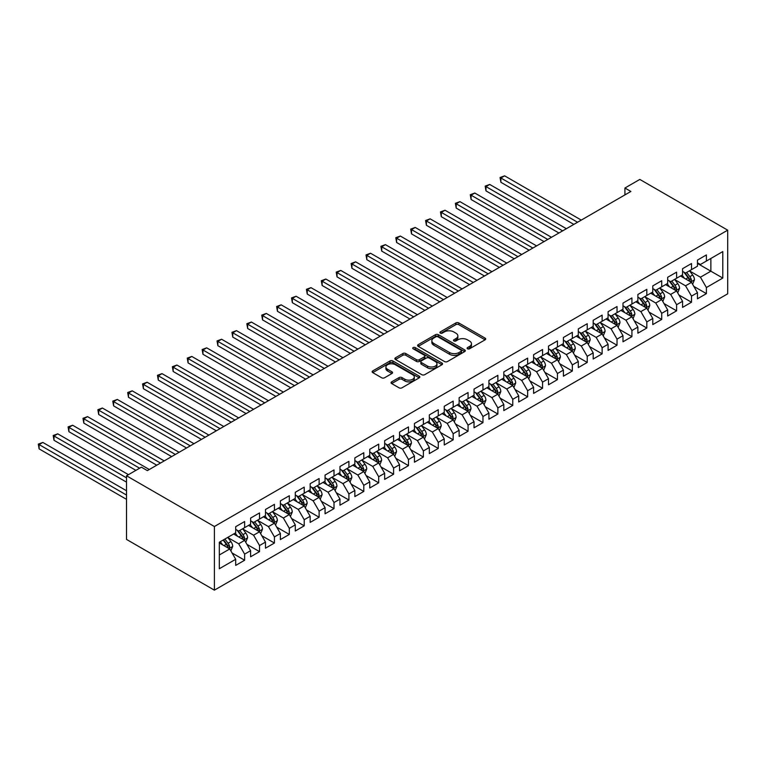 <?xml version="1.0" encoding="UTF-8"?>
<svg xmlns="http://www.w3.org/2000/svg" width="766" height="766" viewBox="0 0 766 766"><rect width="100%" height="100%" fill="white"/><g stroke="black" fill="none" stroke-linecap="round" stroke-linejoin="round"><path stroke-width="1.15" d="M467.519 348.779A1.446 0.833 0 0 0 469.558 348.779L485.098 339.817A2.068 1.197 0 0 0 485.701 338.974A2.068 1.197 0 0 0 485.098 338.122L458.777 322.936A2.068 1.197 0 0 0 455.856 322.936L440.316 331.898A1.446 0.833 0 0 0 439.895 332.492A1.446 0.833 0 0 0 440.316 333.086A1.446 0.833 0 0 0 442.365 333.086L444.376 331.917A6.616 3.82 0 0 1 453.731 331.917L455.923 333.191A6.616 3.82 0 0 1 457.867 335.891A6.616 3.82 0 0 1 455.923 338.591L453.922 339.75A1.446 0.833 0 0 0 453.491 340.343A1.446 0.833 0 0 0 453.922 340.937A1.446 0.833 0 0 0 455.962 340.937L457.972 339.769A6.616 3.82 0 0 1 467.337 339.769L469.529 341.042A6.616 3.82 0 0 1 471.463 343.743A6.616 3.82 0 0 1 469.529 346.443L467.519 347.601A1.446 0.833 0 0 0 467.088 348.195A1.446 0.833 0 0 0 467.519 348.779L467.519 347.601M391.665 381.851A2.068 1.197 0 0 0 391.062 382.694A2.068 1.197 0 0 0 391.665 383.546L399.048 387.807A2.068 1.197 0 0 0 401.978 387.807L419.232 377.839A2.068 1.197 0 0 0 419.835 376.996A2.068 1.197 0 0 0 419.232 376.154L392.91 360.958A2.068 1.197 0 0 0 389.99 360.958L372.736 370.926A2.068 1.197 0 0 0 372.132 371.769A2.068 1.197 0 0 0 372.736 372.611L381.65 377.762A2.068 1.197 0 0 0 384.58 377.762L391.962 373.492A2.068 1.197 0 0 0 392.565 372.649A2.068 1.197 0 0 0 391.962 371.807L387.539 369.25A5.534 3.198 0 0 1 385.92 367A5.534 3.198 0 0 1 389.329 364.041A5.534 3.198 0 0 1 395.361 364.74L412.683 374.737A5.534 3.198 0 0 1 414.31 376.996A5.534 3.198 0 0 1 410.892 379.946A5.534 3.198 0 0 1 404.86 379.256L401.978 377.59A2.068 1.197 0 0 0 399.048 377.59L391.665 381.851L391.665 383.546M126.514 475.782L214.394 526.52L214.394 590.155L126.514 539.417L126.514 475.782L141.404 467.183L147.369 470.621L630.878 191.462L624.922 188.024L624.922 194.909M624.922 188.024L639.811 179.426L727.7 230.164L214.394 526.52M444.519 361.552A2.068 1.197 0 0 0 447.449 361.552L464.703 351.594A2.068 1.197 0 0 0 465.307 350.742A2.068 1.197 0 0 0 464.703 349.899L438.382 334.704A2.068 1.197 0 0 0 435.461 334.704L418.207 344.671A2.068 1.197 0 0 0 417.604 345.514A2.068 1.197 0 0 0 418.207 346.356L444.519 361.552M413.736 349.095A1.446 0.833 0 0 1 415.21 349.296L415.21 347.582L441.963 363.027A2.068 1.197 0 0 1 442.566 363.869A2.068 1.197 0 0 1 441.963 364.721L424.709 374.679A2.068 1.197 0 0 1 421.788 374.679L395.467 359.484L395.467 357.799A2.068 1.197 0 0 0 394.863 358.641A2.068 1.197 0 0 0 395.467 359.484M395.467 357.799L402.849 353.528A2.068 1.197 0 0 1 405.779 353.528L416.455 359.694A2.068 1.197 0 0 0 419.375 359.694L424.278 356.87A2.068 1.197 0 0 0 424.881 356.018A2.068 1.197 0 0 0 424.278 355.175L413.161 348.76A1.446 0.833 0 0 1 412.74 348.176A1.446 0.833 0 0 1 413.63 347.4A1.446 0.833 0 0 1 415.21 347.582M214.394 590.155L727.7 293.809L727.7 230.164M697.462 263.447L710.867 271.183L710.867 258.458L722.788 251.583L706.396 261.043L706.396 254.934L697.462 260.095L697.462 266.204L691.507 269.642L691.507 263.533L682.563 268.694L682.563 274.803L676.608 278.24L676.608 272.131L667.674 277.292L667.674 283.401L661.709 286.838L661.709 280.729L652.776 285.89L652.776 291.999L646.82 295.437L646.82 289.337L637.877 294.489L637.877 300.598L631.921 304.035L631.921 297.936L622.988 303.097L622.988 309.196L617.023 312.643L617.023 306.534L608.089 311.695L608.089 317.804L602.133 321.241L602.133 315.132L593.19 320.293L593.19 326.402L587.235 329.84L587.235 323.731L578.301 328.892L578.301 335.001L572.336 338.438L572.336 332.329L563.403 337.49L563.403 343.599L557.447 347.036L557.447 340.937L548.504 346.088L548.504 352.197L542.548 355.635L542.548 349.535L533.605 354.696L533.605 360.796L527.65 364.243L527.65 358.134L518.716 363.295L518.716 369.394L512.76 372.841L512.76 366.732L503.817 371.893L503.817 378.002L497.862 381.439L497.862 375.33L488.919 380.491L488.919 386.6L482.963 390.038L482.963 383.929L474.03 389.09L474.03 395.199L468.064 398.636L468.064 392.537L459.131 397.688L459.131 403.797L453.175 407.234L453.175 401.135L444.232 406.296L444.232 412.395L438.276 415.842L438.276 409.733L429.343 414.894L429.343 420.994L423.378 424.441L423.378 418.332L414.444 423.493L414.444 429.602L408.489 433.039L408.489 426.93L399.546 432.091L399.546 438.2L393.59 441.637L393.59 435.528L384.656 440.689L384.656 446.798L378.691 450.236L378.691 444.136L369.758 449.288L369.758 455.397L363.802 458.834L363.802 452.735L354.859 457.896L354.859 463.995L348.903 467.442L348.903 461.333L339.97 466.494L339.97 472.593L334.005 476.04L334.005 469.931L325.071 475.092L325.071 481.201L319.116 484.639L319.116 478.53L310.173 483.691L310.173 489.8L304.217 493.237L304.217 487.128L295.283 492.289L295.283 498.398L289.318 501.835L289.318 495.736L280.385 500.887L280.385 506.996L274.429 510.434L274.429 504.334L265.486 509.495L265.486 515.595L259.53 519.042L259.53 512.933L250.597 518.094L250.597 524.193L244.632 527.64L244.632 521.531L235.698 526.692L235.698 532.801L219.315 542.261L219.315 568.745L235.698 559.285L229.743 548.963L219.315 542.941M722.788 251.583L722.788 278.068L706.396 287.528L700.44 277.206L689.639 270.973M693.814 286.369L706.396 293.637L706.396 287.528M706.396 293.637L697.462 298.797L697.462 292.689L691.507 296.126L685.541 285.804L674.75 279.571M678.915 294.967L691.507 302.235L691.507 296.126M691.507 302.235L682.563 307.396L682.563 301.287L676.608 304.724L670.652 294.412L659.852 288.169M664.017 303.566L676.608 310.833L676.608 304.724M676.608 310.833L667.674 315.994L667.674 309.885L661.709 313.332L655.753 303.01L644.953 296.777M649.128 312.164L661.709 319.432L661.709 313.332M661.709 319.432L652.776 324.593L652.776 318.484L646.82 321.931L640.855 311.609L630.054 305.375M634.229 320.762L646.82 328.03L646.82 321.931M646.82 328.03L637.877 333.191L637.877 327.092L631.921 330.529L625.966 320.207L615.165 313.974M619.33 329.37L631.921 336.638L631.921 330.529M631.921 336.638L622.988 341.789L622.988 335.69L617.023 339.127L611.067 328.805L600.266 322.572M604.441 337.969L617.023 345.236L617.023 339.127M617.023 345.236L608.089 350.397L608.089 344.288L602.133 347.726L596.168 337.404L585.368 331.171M589.542 346.567L602.133 353.835L602.133 347.726M602.133 353.835L593.19 358.995L593.19 352.887L587.235 356.324L581.279 346.012L570.478 339.769M574.644 355.165L587.235 362.433L587.235 356.324M587.235 362.433L578.301 367.594L578.301 361.485L572.336 364.922L566.38 354.61L555.58 348.377M559.755 363.764L572.336 371.031L572.336 364.922M572.336 371.031L563.403 376.192L563.403 370.083L557.447 373.53L551.482 363.208L540.681 356.975M544.856 372.362L557.447 379.63L557.447 373.53M557.447 379.63L548.504 384.791L548.504 378.691L542.548 382.129L536.593 371.807L525.792 365.574M529.957 380.97L542.548 388.238L542.548 382.129M542.548 388.238L533.605 393.389L533.605 387.29L527.65 390.727L521.694 380.405L510.893 374.172M515.068 389.568L527.65 396.836L527.65 390.727M527.65 396.836L518.716 401.997L518.716 395.888L512.76 399.325L506.795 389.004L495.995 382.77M500.169 398.167L512.76 405.434L512.76 399.325M512.76 405.434L503.817 410.595L503.817 404.486L497.862 407.924L491.906 397.611L481.105 391.369M485.271 406.765L497.862 414.033L497.862 407.924M497.862 414.033L488.919 419.194L488.919 413.085L482.963 416.522L477.007 406.21L466.207 399.967M470.381 415.364L482.963 422.631L482.963 416.522M482.963 422.631L474.03 427.792L474.03 421.683L468.064 425.13L462.109 414.808L451.308 408.575M455.483 423.962L468.064 431.229L468.064 425.13M468.064 431.229L459.131 436.39L459.131 430.291L453.175 433.728L447.22 423.406L436.419 417.173M440.584 432.57L453.175 439.837L453.175 433.728M453.175 439.837L444.232 444.989L444.232 438.889L438.276 442.327L432.321 432.005L421.52 425.772M425.695 441.168L438.276 448.436L438.276 442.327M438.276 448.436L429.343 453.596L429.343 447.488L423.378 450.925L417.422 440.603L406.622 434.37M410.796 449.766L423.378 457.034L423.378 450.925M423.378 457.034L414.444 462.195L414.444 456.086L408.489 459.523L402.523 449.202L391.732 442.968M395.898 458.365L408.489 465.632L408.489 459.523M408.489 465.632L399.546 470.793L399.546 464.684L393.59 468.122L387.634 457.809L376.834 451.567M381.008 466.963L393.59 474.231L393.59 468.122M393.59 474.231L384.656 479.392L384.656 473.283L378.691 476.73L372.736 466.408L361.935 460.175M366.11 475.562L378.691 482.829L378.691 476.73M378.691 482.829L369.758 487.99L369.758 481.891L363.802 485.328L357.837 475.006L347.046 468.773M351.211 484.169L363.802 491.427L363.802 485.328M363.802 491.427L354.859 496.588L354.859 490.489L348.903 493.926L342.948 483.605L332.147 477.371M336.322 492.768L348.903 500.035L348.903 493.926M348.903 500.035L339.97 505.196L339.97 499.087L334.005 502.525L328.049 492.203L317.248 485.97M321.423 501.366L334.005 508.634L334.005 502.525M334.005 508.634L325.071 513.795L325.071 507.686L319.116 511.123L313.15 500.801L302.359 494.568M306.524 509.965L319.116 517.232L319.116 511.123M319.116 517.232L310.173 522.393L310.173 516.284L304.217 519.721L298.261 509.409L287.461 503.166M291.626 518.563L304.217 525.83L304.217 519.721M304.217 525.83L295.283 530.991L295.283 524.882L289.318 528.329L283.363 518.008L272.562 511.774M276.737 527.161L289.318 534.429L289.318 528.329M289.318 534.429L280.385 539.59L280.385 533.49L274.429 536.928L268.464 526.606L257.663 520.373M261.838 535.769L274.429 543.027L274.429 536.928M274.429 543.027L265.486 548.188L265.486 542.089L259.53 545.526L253.575 535.204L242.774 528.971M246.939 544.367L259.53 551.635L259.53 545.526M259.53 551.635L250.597 556.796L250.597 550.687L244.632 554.124L238.676 543.803L227.875 537.569M232.05 552.966L244.632 560.233L244.632 554.124M244.632 560.233L235.698 565.394L235.698 559.285M235.698 529.354L238.676 531.077L244.632 527.64M219.315 554.986L229.743 548.963M250.597 520.756L253.575 522.479L259.53 519.042M238.676 543.803L244.632 540.365L233.611 533.998M250.597 550.687L244.632 540.365M265.486 512.157L268.464 513.881L274.429 510.434M253.575 535.204L259.53 531.767L248.51 525.399M265.486 542.089L259.53 531.767M280.385 503.559L283.363 505.273L289.318 501.835M268.464 526.606L274.429 523.168L263.399 516.801M280.385 533.49L274.429 523.168M295.283 494.96L298.261 496.674L304.217 493.237M283.363 518.008L289.318 514.57L278.297 508.203M295.283 524.882L289.318 514.57M310.173 486.362L313.15 488.076L319.116 484.639M298.261 509.409L304.217 505.962L293.196 499.604M310.173 516.284L304.217 505.962M325.071 477.754L328.049 479.478L334.005 476.04M313.15 500.801L319.116 497.364L308.085 491.006M325.071 507.686L319.116 497.364M339.97 469.156L342.948 470.879L348.903 467.442M328.049 492.203L334.005 488.765L322.984 482.398M339.97 499.087L334.005 488.765M354.859 460.558L357.837 462.281L363.802 458.834M342.948 483.605L348.903 480.167L337.883 473.8M354.859 490.489L348.903 480.167M369.758 451.959L372.736 453.683L378.691 450.236M357.837 475.006L363.802 471.569L352.772 465.201M369.758 481.891L363.802 471.569M384.656 443.361L387.634 445.075L393.59 441.637M372.736 466.408L378.691 462.97L367.67 456.603M384.656 473.283L378.691 462.97M399.546 434.762L402.523 436.476L408.489 433.039M387.634 457.809L393.59 454.362L382.569 448.005M399.546 464.684L393.59 454.362M414.444 426.155L417.422 427.878L423.378 424.441M402.523 449.202L408.489 445.764L397.468 439.406M414.444 456.086L408.489 445.764M429.343 417.556L432.321 419.28L438.276 415.842M417.422 440.603L423.378 437.166L412.357 430.798M429.343 447.488L423.378 437.166M444.232 408.958L447.22 410.681L453.175 407.234M432.321 432.005L438.276 428.567L427.256 422.2M444.232 438.889L438.276 428.567M459.131 400.359L462.109 402.083L468.064 398.636M447.22 423.406L453.175 419.969L442.154 413.602M459.131 430.291L453.175 419.969M474.03 391.761L477.007 393.475L482.963 390.038M462.109 414.808L468.064 411.371L457.043 405.003M474.03 421.683L468.064 411.371M488.919 383.163L491.906 384.877L497.862 381.439M477.007 406.21L482.963 402.763L471.942 396.405M488.919 413.085L482.963 402.763M503.817 374.555L506.795 376.278L512.76 372.841M491.906 397.611L497.862 394.164L486.841 387.807M503.817 404.486L497.862 394.164M518.716 365.957L521.694 367.68L527.65 364.243M506.795 389.004L512.76 385.566L501.73 379.199M518.716 395.888L512.76 385.566M533.605 357.358L536.593 359.082L542.548 355.635M521.694 380.405L527.65 376.968L516.629 370.6M533.605 387.29L527.65 376.968M548.504 348.76L551.482 350.483L557.447 347.036M536.593 371.807L542.548 368.369L531.527 362.002M548.504 378.691L542.548 368.369M563.403 340.161L566.38 341.875L572.336 338.438M551.482 363.208L557.447 359.771L546.417 353.404M563.403 370.083L557.447 359.771M578.301 331.563L581.279 333.277L587.235 329.84M566.38 354.61L572.336 351.163L561.315 344.805M578.301 361.485L572.336 351.163M593.19 322.955L596.168 324.679L602.133 321.241M581.279 346.012L587.235 342.565L576.214 336.207M593.19 352.887L587.235 342.565M608.089 314.357L611.067 316.08L617.023 312.643M596.168 337.404L602.133 333.966L591.103 327.599M608.089 344.288L602.133 333.966M622.988 305.758L625.966 307.482L631.921 304.035M611.067 328.805L617.023 325.368L606.002 319.001M622.988 335.69L617.023 325.368M637.877 297.16L640.855 298.884L646.82 295.437M625.966 320.207L631.921 316.77L620.9 310.402M637.877 327.092L631.921 316.77M652.776 288.562L655.753 290.276L661.709 286.838M640.855 311.609L646.82 308.171L635.79 301.804M652.776 318.484L646.82 308.171M667.674 279.963L670.652 281.677L676.608 278.24M655.753 303.01L661.709 299.563L650.688 293.206M667.674 309.885L661.709 299.563M682.563 271.356L685.541 273.079L691.507 269.642M670.652 294.412L676.608 290.965L665.587 284.607M682.563 301.287L676.608 290.965M697.462 262.757L700.44 264.481L706.396 261.043M685.541 285.804L691.507 282.367L680.476 275.999M697.462 292.689L691.507 282.367M700.44 277.206L710.867 271.183L722.788 278.068M468.093 348.99L469.529 348.157A6.616 3.82 0 0 0 471.463 345.456L471.463 343.743M457.867 335.891L457.867 337.605A6.616 3.82 0 0 1 455.923 340.315L454.497 341.138M485.07 339.826L458.777 324.65A2.068 1.197 0 0 0 455.856 324.65L440.9 333.287M464.675 351.604L438.382 336.427A2.068 1.197 0 0 0 435.461 336.427L418.236 346.376M461.046 351.335A1.446 0.833 0 0 0 461.467 350.742A1.446 0.833 0 0 0 461.046 350.158L437.941 336.82A1.446 0.833 0 0 0 435.892 336.82L433.776 338.045A6.616 3.82 0 0 0 431.842 340.746A6.616 3.82 0 0 0 433.776 343.446L449.565 352.561A6.616 3.82 0 0 0 458.93 352.561L461.046 351.335L461.046 353.059A1.446 0.833 0 0 0 461.467 352.465L461.467 350.742M431.842 340.746L431.842 342.459A6.616 3.82 0 0 0 433.776 345.169L433.776 343.446M461.046 353.059L458.93 354.285A6.616 3.82 0 0 1 449.565 354.285L433.776 345.169M395.495 359.503L402.849 355.252L402.849 353.528M424.881 356.018L424.881 357.741A2.068 1.197 0 0 1 424.278 358.584L419.375 361.418A2.068 1.197 0 0 1 416.455 361.418L405.779 355.252A2.068 1.197 0 0 0 402.849 355.252M415.21 349.296L441.934 364.731M427.524 366.091A5.534 3.198 0 0 0 433.556 366.78A5.534 3.198 0 0 0 436.965 363.831A5.534 3.198 0 0 0 435.347 361.571L429.247 358.048A2.068 1.197 0 0 0 426.317 358.048L421.424 360.872A2.068 1.197 0 0 0 420.821 361.724A2.068 1.197 0 0 0 421.424 362.567L427.524 366.091L427.524 367.804A5.534 3.198 0 0 0 433.556 368.503A5.534 3.198 0 0 0 436.965 365.554L436.965 363.831M420.821 361.724L420.821 363.438A2.068 1.197 0 0 0 421.424 364.281L421.424 362.567M427.524 367.804L421.424 364.281M414.31 376.996L414.31 378.72A5.534 3.198 0 0 1 410.892 381.669A5.534 3.198 0 0 1 404.86 380.98L401.978 379.314A2.068 1.197 0 0 0 399.048 379.314L391.694 383.555M385.92 367L385.92 368.714A5.534 3.198 0 0 0 387.539 370.974L387.539 369.25M391.933 373.511L387.539 370.974M419.203 377.858L392.91 362.682A2.068 1.197 0 0 0 389.99 362.682L372.764 372.621L372.736 370.926M692.608 284.282L694.456 279.772A5.582 3.227 -120 0 0 692.675 275.013L689.505 270.791M684.459 278.307L682.056 275.09M581.279 220.101L504.612 175.845L500.887 177.99L500.887 182.289L573.83 224.4M690.453 281.764L691.439 280.011A5.582 3.227 -120 0 0 689.84 276.65L686.681 272.428M684.871 272.686L688.778 277.905A2.844 1.637 60 0 1 689.295 278.767L691.439 280.011M683.885 272.121L688.05 277.685A5.582 3.227 60 0 1 689.649 281.036L689.764 281.361M500.887 182.289L500.064 177.52L577.554 222.255M500.064 177.52L504.612 175.845M677.709 292.88L679.557 288.37A5.582 3.227 -120 0 0 677.776 283.621L674.607 279.389M669.57 286.905L667.167 283.688M566.38 228.708L489.713 184.443L485.989 186.588L485.989 190.887L558.931 233.008M675.555 290.362L676.541 288.61A5.582 3.227 -120 0 0 674.942 285.249L671.782 281.026M669.972 281.294L673.879 286.503A2.844 1.637 60 0 1 674.396 287.374L676.541 288.61M668.996 280.72L673.161 286.283A5.582 3.227 60 0 1 674.76 289.644L674.865 289.96M485.989 190.887L485.165 186.119L562.656 230.853M485.165 186.119L489.713 184.443M662.81 301.478L664.658 296.969A5.582 3.227 -120 0 0 662.877 292.219L659.717 287.997M654.671 295.504L652.268 292.296M551.482 237.307L474.815 193.042L471.09 195.186L471.09 199.495L544.032 241.606M660.656 298.96L661.652 297.208A5.582 3.227 -120 0 0 660.053 293.847L656.883 289.625M655.083 289.893L658.99 295.111A2.844 1.637 60 0 1 659.507 295.973L661.652 297.208M654.097 289.318L658.262 294.881A5.582 3.227 60 0 1 659.861 298.242L659.976 298.568M471.09 199.495L470.276 194.717L547.757 239.452M470.276 194.717L474.815 193.042M647.921 310.077L649.769 305.567A5.582 3.227 -120 0 0 647.988 300.818L644.819 296.595M639.773 304.102L637.369 300.894M536.593 245.905L459.926 201.64L456.201 203.794L456.201 208.093L529.143 250.204M645.767 307.559L646.753 305.806A5.582 3.227 -120 0 0 645.154 302.455L641.994 298.223M640.185 298.491L644.091 303.709A2.844 1.637 60 0 1 644.608 304.571L646.753 305.806M639.198 297.926L643.363 303.48A5.582 3.227 60 0 1 644.962 306.84L645.077 307.166M456.201 208.093L455.377 203.316L532.868 248.05M455.377 203.316L459.926 201.64M633.022 318.675L634.87 314.165A5.582 3.227 -120 0 0 633.089 309.416L629.92 305.194M624.884 312.7L622.48 309.493M521.694 254.504L445.027 210.238L441.302 212.393L441.302 216.692L514.245 258.803M630.868 316.157L631.854 314.405A5.582 3.227 -120 0 0 630.255 311.053L627.095 306.831M625.286 307.089L629.192 312.308A2.844 1.637 60 0 1 629.709 313.17L631.854 314.405M624.309 306.524L628.474 312.078A5.582 3.227 60 0 1 630.073 315.439L630.179 315.764M441.302 216.692L440.479 211.914L517.969 256.658M440.479 211.914L445.027 210.238M618.124 327.274L619.972 322.773A5.582 3.227 -120 0 0 618.191 318.014L615.031 313.792M609.985 321.299L607.582 318.091M506.795 263.102L430.128 218.837L426.403 220.991L426.403 225.29L499.346 267.401M615.969 324.755L616.965 323.013A5.582 3.227 -120 0 0 615.366 319.652L612.197 315.429M610.397 315.688L614.303 320.906A2.844 1.637 60 0 1 614.82 321.768L616.965 323.013M609.41 315.123L613.576 320.686A5.582 3.227 60 0 1 615.175 324.037L615.29 324.363M426.403 225.29L425.59 220.522L503.07 265.256M425.59 220.522L430.128 218.837M603.235 335.872L605.083 331.372A5.582 3.227 -120 0 0 603.302 326.613L600.132 322.39M595.086 329.907L592.683 326.689M491.906 271.7L415.229 227.445L411.514 229.589L411.514 233.889L484.457 275.999M601.08 333.363L602.066 331.611A5.582 3.227 -120 0 0 600.467 328.25L597.298 324.028M595.498 324.286L599.405 329.504A2.844 1.637 60 0 1 599.922 330.366L602.066 331.611M594.512 323.721L598.677 329.284A5.582 3.227 60 0 1 600.276 332.635L600.391 332.961M411.514 233.889L410.691 229.12L488.181 273.855M410.691 229.12L415.229 227.445M588.336 344.48L590.184 339.97A5.582 3.227 -120 0 0 588.403 335.221L585.234 330.989M580.197 338.505L577.794 335.288M477.007 280.308L400.34 236.043L396.616 238.188L396.616 242.487L469.558 284.607M586.182 341.962L587.168 340.209A5.582 3.227 -120 0 0 585.569 336.849L582.409 332.626M580.599 332.894L584.506 338.103A2.844 1.637 60 0 1 585.023 338.974L587.168 340.209M579.623 332.32L583.788 337.883A5.582 3.227 60 0 1 585.377 341.243L585.492 341.559M396.616 242.487L395.792 237.719L473.283 282.453M395.792 237.719L400.34 236.043M573.437 353.078L575.285 348.568A5.582 3.227 -120 0 0 573.504 343.819L570.344 339.597M565.298 347.103L562.895 343.896M462.109 288.906L385.442 244.641L381.717 246.786L381.717 251.095L454.659 293.206M571.283 350.56L572.269 348.808A5.582 3.227 -120 0 0 570.68 345.447L567.51 341.224M565.701 341.492L569.617 346.711A2.844 1.637 60 0 1 570.134 347.572L572.269 348.808M564.724 340.918L568.889 346.481A5.582 3.227 60 0 1 570.488 349.842L570.603 350.167M381.717 251.095L380.903 246.317L458.384 291.051M380.903 246.317L385.442 244.641M558.548 361.676L560.396 357.167A5.582 3.227 -120 0 0 558.606 352.417L555.446 348.195M550.4 355.702L547.996 352.494M447.21 297.505L370.543 253.24L366.828 255.394L366.828 259.693L439.77 301.804M556.394 359.158L557.38 357.406A5.582 3.227 -120 0 0 555.781 354.055L552.612 349.823M550.811 350.091L554.718 355.309A2.844 1.637 60 0 1 555.235 356.171L557.38 357.406M549.825 349.526L553.99 355.079A5.582 3.227 60 0 1 555.589 358.44L555.704 358.766M366.828 259.693L366.004 254.915L443.495 299.65M366.004 254.915L370.543 253.24M543.649 370.275L545.497 365.765A5.582 3.227 -120 0 0 543.716 361.016L540.547 356.793M535.511 364.3L533.098 361.092M432.321 306.103L355.654 261.838L351.929 263.992L351.929 268.291L424.871 310.402M541.495 367.757L542.481 366.004A5.582 3.227 -120 0 0 540.882 362.653L537.722 358.431M535.913 358.689L539.819 363.907A2.844 1.637 60 0 1 540.336 364.769L542.481 366.004M534.936 358.124L539.101 363.678A5.582 3.227 60 0 1 540.691 367.038L540.806 367.364M351.929 268.291L351.106 263.514L428.596 308.258M351.106 263.514L355.654 261.838M528.751 378.873L530.599 374.373A5.582 3.227 -120 0 0 528.818 369.614L525.658 365.392M520.612 372.898L518.209 369.691M417.422 314.702L340.755 270.436L337.03 272.591L337.03 276.89L409.973 319.001M526.596 376.355L527.582 374.603A5.582 3.227 -120 0 0 525.993 371.251L522.824 367.029M521.014 367.287L524.93 372.506A2.844 1.637 60 0 1 525.447 373.368L527.582 374.603M520.037 366.723L524.203 372.286A5.582 3.227 60 0 1 525.802 375.637L525.916 375.962M337.03 276.89L336.217 272.121L413.697 316.856M336.217 272.121L340.755 270.436M513.862 387.472L515.7 382.971A5.582 3.227 -120 0 0 513.919 378.213L510.759 373.99M505.713 381.506L503.31 378.289M402.523 323.3L325.856 279.044L322.132 281.189L322.132 285.488L395.084 327.599M511.707 384.963L512.693 383.211A5.582 3.227 -120 0 0 511.094 379.85L507.925 375.627M506.125 375.886L510.032 381.104A2.844 1.637 60 0 1 510.549 381.966L512.693 383.211M505.139 375.321L509.304 380.884A5.582 3.227 60 0 1 510.903 384.235L511.018 384.561M322.132 285.488L321.318 280.72L398.808 325.454M321.318 280.72L325.856 279.044M498.963 396.079L500.811 391.57A5.582 3.227 -120 0 0 499.03 386.82L495.861 382.588M490.824 390.105L488.411 386.887M387.634 331.908L310.967 287.643L307.243 289.787L307.243 294.087L380.185 336.207M496.808 393.561L497.795 391.809A5.582 3.227 -120 0 0 496.196 388.448L493.036 384.226M491.226 384.484L495.133 389.702A2.844 1.637 60 0 1 495.65 390.574L497.795 391.809M490.25 383.919L494.405 389.482A5.582 3.227 60 0 1 496.004 392.843L496.119 393.159M307.243 294.087L306.419 289.318L383.91 334.053M306.419 289.318L310.967 287.643M484.064 404.678L485.912 400.168A5.582 3.227 -120 0 0 484.131 395.419L480.971 391.196M475.925 398.703L473.522 395.495M372.736 340.506L296.069 296.241L292.344 298.386L292.344 302.685L365.286 344.805M481.91 402.16L482.896 400.407A5.582 3.227 -120 0 0 481.307 397.047L478.137 392.824M476.328 393.092L480.244 398.31A2.844 1.637 60 0 1 480.761 399.172L482.896 400.407M475.351 392.518L479.516 398.081A5.582 3.227 60 0 1 481.115 401.441L481.22 401.767M292.344 302.685L291.53 297.917L369.011 342.651M291.53 297.917L296.069 296.241M469.175 413.276L471.013 408.766A5.582 3.227 -120 0 0 469.232 404.017L466.073 399.795M461.027 407.301L458.623 404.094M357.837 349.105L281.17 304.839L277.445 306.994L277.445 311.293L350.397 353.404M467.021 410.758L468.007 409.006A5.582 3.227 -120 0 0 466.408 405.645L463.239 401.422M461.438 401.69L465.345 406.909A2.844 1.637 60 0 1 465.862 407.771L468.007 409.006M460.452 401.125L464.617 406.679A5.582 3.227 60 0 1 466.216 410.04L466.331 410.365M277.445 311.293L276.631 306.515L354.112 351.249M276.631 306.515L281.17 304.839M454.276 421.875L456.124 417.365A5.582 3.227 -120 0 0 454.343 412.615L451.174 408.393M446.138 415.9L443.725 412.692M342.948 357.703L266.281 313.438L262.556 315.592L262.556 319.891L335.498 362.002M452.122 419.356L453.108 417.604A5.582 3.227 -120 0 0 451.509 414.253L448.349 410.021M446.54 410.289L450.446 415.507A2.844 1.637 60 0 1 450.963 416.369L453.108 417.604M445.553 409.724L449.719 415.277A5.582 3.227 60 0 1 451.318 418.638L451.433 418.964M262.556 319.891L261.733 315.113L339.223 359.857M261.733 315.113L266.281 313.438M439.378 430.473L441.226 425.973A5.582 3.227 -120 0 0 439.445 421.214L436.285 416.991M431.239 424.498L428.836 421.29M328.049 366.301L251.382 322.036L247.657 324.19L247.657 328.49L320.6 370.6M437.223 427.955L438.209 426.202A5.582 3.227 -120 0 0 436.61 422.851L433.451 418.629M431.641 418.887L435.557 424.105A2.844 1.637 60 0 1 436.065 424.967L438.209 426.202M430.664 418.322L434.829 423.885A5.582 3.227 60 0 1 436.429 427.236L436.534 427.562M247.657 328.49L246.844 323.712L324.324 368.456M246.844 323.712L251.382 322.036M424.488 439.071L426.327 434.571A5.582 3.227 -120 0 0 424.546 429.812L421.386 425.59M416.34 433.106L413.937 429.889M313.15 374.9L236.483 330.644L232.759 332.789L232.759 337.088L305.711 379.199M422.334 436.563L423.32 434.81A5.582 3.227 -120 0 0 421.721 431.45L418.552 427.227M416.752 427.485L420.658 432.704A2.844 1.637 60 0 1 421.176 433.566L423.32 434.81M415.766 426.921L419.931 432.484A5.582 3.227 60 0 1 421.53 435.835L421.645 436.16M232.759 337.088L231.945 332.32L309.426 377.054M231.945 332.32L236.483 330.644M409.59 447.679L411.438 443.169A5.582 3.227 -120 0 0 409.657 438.411L406.487 434.188M401.451 441.704L399.038 438.487M298.261 383.498L221.594 339.242L217.87 341.387L217.87 345.686L290.812 387.807M407.435 445.161L408.422 443.409A5.582 3.227 -120 0 0 406.823 440.048L403.663 435.825M401.853 436.084L405.76 441.302A2.844 1.637 60 0 1 406.277 442.174L408.422 443.409M400.867 435.519L405.032 441.082A5.582 3.227 60 0 1 406.631 444.443L406.746 444.759M217.87 345.686L217.046 340.918L294.537 385.652M217.046 340.918L221.594 339.242M394.691 456.277L396.539 451.768A5.582 3.227 -120 0 0 394.758 447.018L391.598 442.786M386.552 450.303L384.149 447.095M283.363 392.106L206.696 347.841L202.971 349.985L202.971 354.285L275.913 396.405M392.537 453.759L393.523 452.007A5.582 3.227 -120 0 0 391.924 448.646L388.764 444.424M386.954 444.692L390.861 449.91A2.844 1.637 60 0 1 391.378 450.772L393.523 452.007M385.978 444.117L390.143 449.68A5.582 3.227 60 0 1 391.742 453.041L391.847 453.357M202.971 354.285L202.147 349.516L279.638 394.251M202.147 349.516L206.696 347.841M379.802 464.876L381.64 460.366A5.582 3.227 -120 0 0 379.859 455.617L376.7 451.394M371.654 458.901L369.25 455.693M268.464 400.704L191.797 356.439L188.072 358.593L188.072 362.892L261.015 405.003M377.648 462.358L378.634 460.605A5.582 3.227 -120 0 0 377.035 457.245L373.865 453.022M372.065 453.29L375.972 458.508A2.844 1.637 60 0 1 376.489 459.37L378.634 460.605M371.079 452.725L375.244 458.279A5.582 3.227 60 0 1 376.843 461.639L376.958 461.965M188.072 362.892L187.258 358.115L264.739 402.849M187.258 358.115L191.797 356.439M364.903 473.474L366.751 468.964A5.582 3.227 -120 0 0 364.97 464.215L361.801 459.993M356.765 467.499L354.352 464.292M253.575 409.303L176.908 365.037L173.183 367.192L173.183 371.491L246.125 413.602M362.749 470.956L363.735 469.204A5.582 3.227 -120 0 0 362.136 465.852L358.976 461.62M357.167 461.888L361.073 467.107A2.844 1.637 60 0 1 361.59 467.969L363.735 469.204M356.18 461.324L360.346 466.877A5.582 3.227 60 0 1 361.945 470.238L362.059 470.563M173.183 371.491L172.36 366.713L249.85 411.457M172.36 366.713L176.908 365.037M350.005 482.073L351.853 477.572A5.582 3.227 -120 0 0 350.072 472.814L346.902 468.591M341.866 476.098L339.462 472.89M238.676 417.901L162.009 373.636L158.284 375.79L158.284 380.089L231.227 422.2M347.85 479.554L348.836 477.802A5.582 3.227 -120 0 0 347.237 474.451L344.078 470.228M342.268 470.487L346.175 475.705A2.844 1.637 60 0 1 346.692 476.567L348.836 477.802M341.291 469.922L345.456 475.485A5.582 3.227 60 0 1 347.055 478.836L347.161 479.162M158.284 380.089L157.461 375.311L234.951 420.055M157.461 375.311L162.009 373.636M335.106 490.671L336.954 486.171A5.582 3.227 -120 0 0 335.173 481.412L332.013 477.189M326.967 484.706L324.564 481.488M223.777 426.499L147.11 382.234L143.386 384.388L143.386 388.688L216.328 430.798M332.951 488.162L333.947 486.41A5.582 3.227 -120 0 0 332.348 483.049L329.179 478.827M327.379 479.085L331.285 484.304A2.844 1.637 60 0 1 331.802 485.165L333.947 486.41M326.393 478.52L330.558 484.083A5.582 3.227 60 0 1 332.157 487.435L332.272 487.76M143.386 388.688L142.572 383.919L220.053 428.654M142.572 383.919L147.11 382.234M320.217 499.279L322.065 494.769A5.582 3.227 -120 0 0 320.284 490.01L317.114 485.788M312.068 493.304L309.665 490.087M208.888 435.098L132.221 390.842L128.496 392.987L128.496 397.286L201.439 439.406M318.062 496.761L319.049 495.008A5.582 3.227 -120 0 0 317.45 491.648L314.29 487.425M312.48 487.683L316.387 492.902A2.844 1.637 60 0 1 316.904 493.773L319.049 495.008M311.494 487.119L315.659 492.682A5.582 3.227 60 0 1 317.258 496.042L317.373 496.358M128.496 397.286L127.673 392.518L205.164 437.252M127.673 392.518L132.221 390.842M305.318 507.877L307.166 503.367A5.582 3.227 -120 0 0 305.385 498.618L302.216 494.386M297.179 501.902L294.776 498.695M193.989 443.705L117.322 399.44L113.598 401.585L113.598 405.884L186.54 448.005M303.164 505.359L304.15 503.607A5.582 3.227 -120 0 0 302.551 500.246L299.391 496.023M297.581 496.291L301.488 501.5A2.844 1.637 60 0 1 302.005 502.372L304.15 503.607M296.605 495.717L300.77 501.28A5.582 3.227 60 0 1 302.369 504.641L302.474 504.957M113.598 405.884L112.774 401.116L190.265 445.85M112.774 401.116L117.322 399.44M290.419 516.476L292.267 511.966A5.582 3.227 -120 0 0 290.486 507.216L287.327 502.994M282.281 510.501L279.877 507.293M179.091 452.304L102.424 408.039L98.699 410.193L98.699 414.492L171.641 456.603M288.265 513.957L289.261 512.205A5.582 3.227 -120 0 0 287.662 508.844L284.492 504.622M282.692 504.89L286.599 510.108A2.844 1.637 60 0 1 287.116 510.97L289.261 512.205M281.706 504.325L285.871 509.878A5.582 3.227 60 0 1 287.47 513.239L287.585 513.565M98.699 414.492L97.885 409.714L175.366 454.449M97.885 409.714L102.424 408.039M275.53 525.074L277.378 520.564A5.582 3.227 -120 0 0 275.597 515.815L272.428 511.592M267.382 519.099L264.979 515.891M164.202 460.902L87.535 416.637L83.81 418.791L83.81 423.091L156.752 465.201M273.376 522.556L274.362 520.803A5.582 3.227 -120 0 0 272.763 517.452L269.594 513.22M267.794 513.488L271.7 518.706A2.844 1.637 60 0 1 272.217 519.568L274.362 520.803M266.807 512.923L270.973 518.477A5.582 3.227 60 0 1 272.572 521.837L272.686 522.163M83.81 423.091L82.987 418.313L160.477 463.057M82.987 418.313L87.535 416.637M260.632 533.672L262.479 529.172A5.582 3.227 -120 0 0 260.699 524.413L257.529 520.191M252.493 527.697L250.089 524.49M149.303 469.501L72.636 425.235L68.911 427.39L68.911 431.689L135.898 470.362M258.477 531.154L259.463 529.402A5.582 3.227 -120 0 0 257.864 526.05L254.705 521.828M252.895 522.086L256.801 527.305A2.844 1.637 60 0 1 257.319 528.167L259.463 529.402M251.918 521.522L256.083 527.085A5.582 3.227 60 0 1 257.673 530.436L257.788 530.761M68.911 431.689L68.088 426.911L139.623 468.208M68.088 426.911L72.636 425.235M245.733 542.271L247.581 537.77A5.582 3.227 -120 0 0 245.8 533.012L242.64 528.789M237.594 536.305L235.191 533.088M128.449 474.661L57.737 433.834L54.013 435.988L54.013 440.287L126.514 482.14M243.578 539.762L244.565 538.01A5.582 3.227 -120 0 0 242.975 534.649L239.806 530.426M238.006 530.685L241.912 535.903A2.844 1.637 60 0 1 242.429 536.765L244.565 538.01M237.02 530.12L241.185 535.683A5.582 3.227 60 0 1 242.784 539.034L242.899 539.36M54.013 440.287L53.199 435.519L126.514 477.84M53.199 435.519L57.737 433.834M230.844 550.878L232.692 546.369A5.582 3.227 -120 0 0 230.911 541.61L227.741 537.387M222.695 544.904L220.292 541.686M126.514 490.747L42.839 442.442L39.123 444.586L39.123 448.886L126.514 499.346M228.689 548.36L229.676 546.608A5.582 3.227 -120 0 0 228.076 543.247L224.907 539.025M223.509 539.829L227.014 544.502A2.844 1.637 60 0 1 227.531 545.373L229.676 546.608M223.126 540.059L226.286 544.281A5.582 3.227 60 0 1 227.885 547.642L228 547.958M39.123 448.886L38.3 444.117L126.514 495.047M38.3 444.117L42.839 442.442M469.529 348.157L469.529 346.443M453.922 340.937L453.922 339.75M455.923 340.315L455.923 338.591M440.316 333.086L440.316 331.898M455.856 324.65L455.856 322.936M458.777 324.65L458.777 322.936M485.098 339.817L485.098 338.122M418.207 346.356L418.207 344.671M435.461 336.427L435.461 334.704M438.382 336.427L438.382 334.704M464.703 351.594L464.703 349.899M449.565 354.285L449.565 352.561M458.93 354.285L458.93 352.561M405.779 355.252L405.779 353.528M416.455 361.418L416.455 359.694M419.375 361.418L419.375 359.694M424.278 358.584L424.278 356.87M441.963 364.721L441.963 363.027M399.048 379.314L399.048 377.59M401.978 379.314L401.978 377.59M404.86 380.98L404.86 379.256M391.962 373.492L391.962 371.807M389.99 362.682L389.99 360.958M392.91 362.682L392.91 360.958M419.232 377.839L419.232 376.154M690.808 281.965L694.417 279.877M689.84 276.65L692.675 275.013M685.723 279.025L688.05 277.685M675.909 290.563L679.519 288.476M674.942 285.249L677.776 283.621M670.825 287.633L673.161 286.283M661.01 299.161L664.62 297.074M660.053 293.847L662.877 292.219M655.926 296.231L658.262 294.881M646.121 307.76L649.731 305.682M645.154 302.455L647.988 300.818M641.037 304.83L643.363 303.48M631.222 316.368L634.832 314.28M630.255 311.053L633.089 309.416M626.138 313.428L628.474 312.078M616.324 324.966L619.933 322.879M615.366 319.652L618.191 318.014M611.239 322.026L613.576 320.686M601.434 333.564L605.044 331.477M600.467 328.25L603.302 326.613M596.35 330.625L598.677 329.284M586.536 342.163L590.146 340.075M585.569 336.849L588.403 335.221M581.451 339.233L583.788 337.883M571.637 350.761L575.247 348.674M570.68 345.447L573.504 343.819M566.553 347.831L568.889 346.481M556.738 359.359L560.358 357.282M555.781 354.055L558.606 352.417M551.664 356.429L553.99 355.079M541.849 367.967L545.459 365.88M540.882 362.653L543.716 361.016M536.765 365.028L539.101 363.678M526.951 376.566L530.56 374.478M525.993 371.251L528.818 369.614M521.866 373.626L524.203 372.286M512.052 385.164L515.671 383.077M511.094 379.85L513.919 378.213M506.977 382.224L509.304 380.884M497.163 393.762L500.773 391.675M496.196 388.448L499.03 386.82M492.078 390.832L494.405 389.482M482.264 402.361L485.874 400.273M481.307 397.047L484.131 395.419M477.18 399.431L479.516 398.081M467.365 410.959L470.985 408.881M466.408 405.645L469.232 404.017M462.291 408.029L464.617 406.679M452.476 419.567L456.086 417.48M451.509 414.253L454.343 412.615M447.392 416.627L449.719 415.277M437.577 428.165L441.187 426.078M436.61 422.851L439.445 421.214M432.493 425.226L434.829 423.885M422.679 436.764L426.298 434.676M421.721 431.45L424.546 429.812M417.604 433.824L419.931 432.484M407.79 445.362L411.399 443.275M406.823 440.048L409.657 438.411M402.705 442.432L405.032 441.082M392.891 453.96L396.501 451.873M391.924 448.646L394.758 447.018M387.807 451.03L390.143 449.68M377.992 462.559L381.612 460.481M377.035 457.245L379.859 455.617M372.908 459.629L375.244 458.279M363.103 471.167L366.713 469.079M362.136 465.852L364.97 464.215M358.019 468.227L360.346 466.877M348.204 479.765L351.814 477.678M347.237 474.451L350.072 472.814M343.12 476.825L345.456 475.485M333.306 488.363L336.925 486.276M332.348 483.049L335.173 481.412M328.221 485.424L330.558 484.083M318.417 496.962L322.026 494.874M317.45 491.648L320.284 490.01M313.332 494.032L315.659 492.682M303.518 505.56L307.128 503.473M302.551 500.246L305.385 498.618M298.434 502.63L300.77 501.28M288.619 514.158L292.229 512.081M287.662 508.844L290.486 507.216M283.535 511.228L285.871 509.878M273.73 522.757L277.34 520.679M272.763 517.452L275.597 515.815M268.646 519.827L270.973 518.477M258.831 531.365L262.441 529.277M257.864 526.05L260.699 524.413M253.747 528.425L256.083 527.085M243.933 539.963L247.542 537.876M242.975 534.649L245.8 533.012M238.848 537.023L241.185 535.683M229.034 548.561L232.653 546.474M228.076 543.247L230.911 541.61M223.959 545.631L226.286 544.281"/></g></svg>
